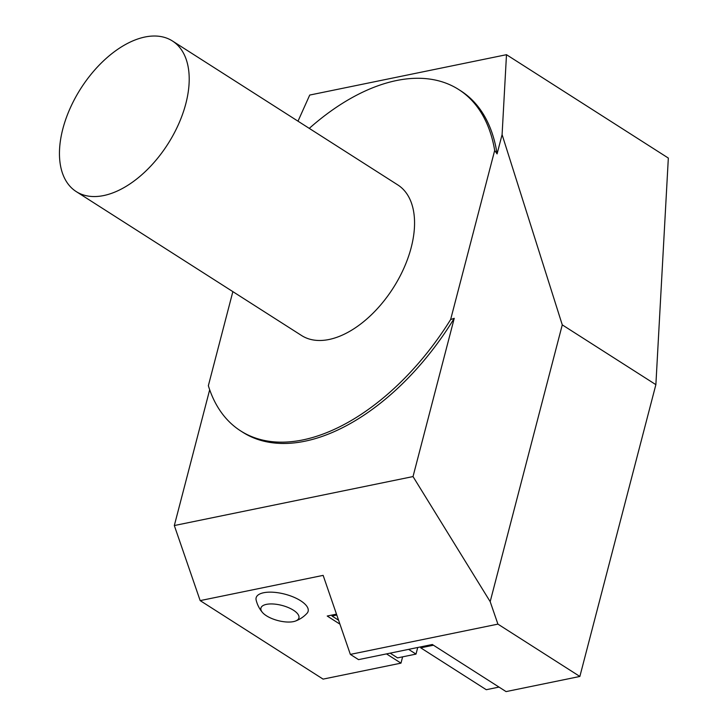 <?xml version="1.0" encoding="UTF-8"?>
<svg xmlns="http://www.w3.org/2000/svg" width="728" height="728" viewBox="0 0 728 728"><rect width="100%" height="100%" fill="white"/><g stroke="black" fill="none" stroke-linecap="round" stroke-linejoin="round"><path stroke-width="1.09" d="M144.981 37.01A89.353 51.633 122.6 0 1 172.427 40.977A89.353 51.633 122.6 0 1 178.597 124.133A89.353 51.633 122.6 0 1 103.685 195.559A89.353 51.633 122.6 0 1 76.231 191.591A89.353 51.633 122.6 0 1 70.061 108.445A89.353 51.633 122.6 0 1 144.981 37.01M172.427 40.977L397.779 184.912A89.353 51.633 122.6 0 1 403.949 268.068A89.353 51.633 122.6 0 1 329.038 339.494A89.353 51.633 122.6 0 1 301.583 335.526L76.231 191.591M232.86 291.628L208.354 385.704A202.539 117.035 -57.4 0 0 240.659 430.912A202.539 117.035 -57.4 0 0 302.875 439.912A202.539 117.035 -57.4 0 0 450.632 319.546L454.245 318.309L413.022 476.567L490.181 601.646L497.916 624.124L350.35 654.399L323.141 575.375L200.164 600.609L174.32 525.543L209.691 389.753M350.35 654.399L358.54 659.632L432.323 644.498L506.078 691.6L579.861 676.458L655.873 384.657L562.271 324.87L502.093 134.625L497.078 153.899L494.685 150.432L450.632 319.546M494.685 150.432A202.539 117.035 -57.4 0 0 458.704 89.526A202.539 117.035 -57.4 0 0 396.487 80.535A202.539 117.035 -57.4 0 0 309.264 128.383M200.164 600.609L323.086 679.115L400.973 663.144L402.611 656.847M400.973 663.144L386.495 653.899M339.94 624.16L327.218 616.034L336.482 614.132M417.726 647.492L416.007 654.099L397.561 657.885L390.153 653.143M338.575 620.201L332.004 616.006L332.268 614.996M262.462 612.466A29.784 29.784 0 0 1 256.147 600.081A26.863 10.729 14.6 0 1 263.663 592.738A26.863 10.729 14.6 0 1 295.796 598.088A26.863 10.729 14.6 0 1 306.998 613.322A29.784 29.784 0 0 1 295.441 621.057A19.638 7.844 -165.4 0 0 292.31 609.536A19.638 7.844 -165.4 0 0 266.43 604.367A19.638 7.844 14.6 0 0 262.462 612.466A19.638 7.844 14.6 0 0 293.439 621.621A19.638 7.844 -165.4 0 0 295.441 621.057M413.022 476.567L174.32 525.543M579.861 676.458L497.916 624.124M562.271 324.87L490.181 601.646M454.245 318.309A202.539 117.035 122.6 0 1 304.923 441.214A202.539 117.035 122.6 0 1 242.706 432.223L240.659 430.912M655.873 384.657L668.331 158.067L506.488 54.691L309.728 95.059L297.998 121.185M502.093 134.625L506.488 54.691M458.704 89.526L460.751 90.836A202.539 117.035 122.6 0 1 497.078 153.899M499.017 687.086L486.277 689.707L420.72 647.829L420.975 646.819M433.46 645.217L420.72 647.829M416.007 654.099L408.599 649.367M332.004 616.006L336.791 615.024"/></g></svg>

